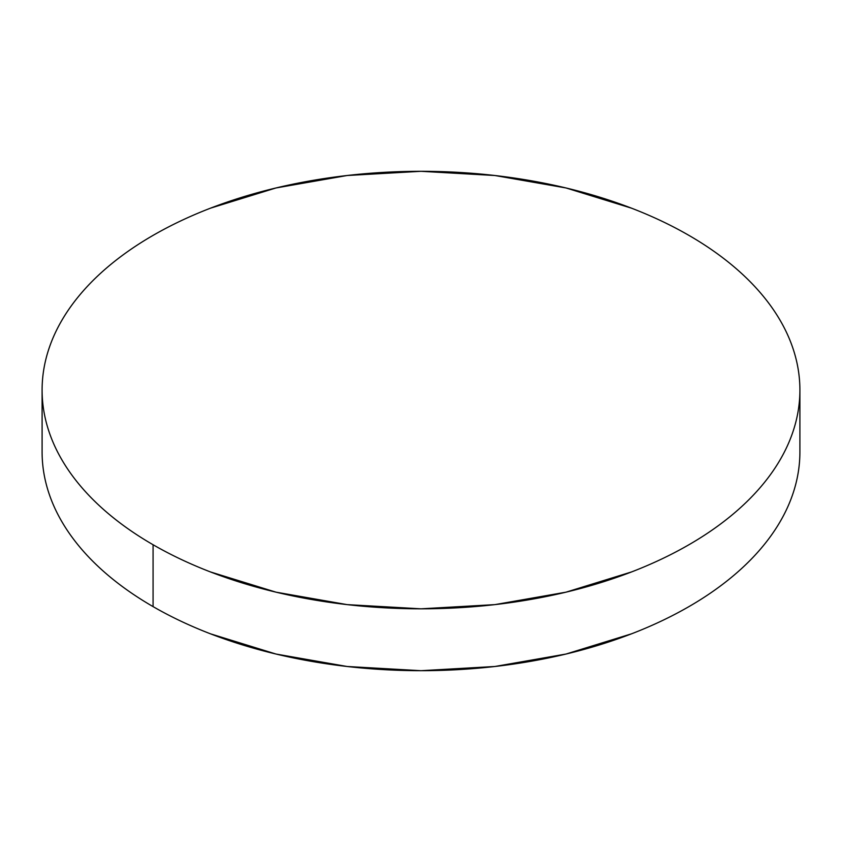 <?xml version="1.0" encoding="UTF-8"?>
<svg xmlns="http://www.w3.org/2000/svg" width="842" height="842" viewBox="0 0 842 842"><rect width="100%" height="100%" fill="white"/><g stroke="black" fill="none" stroke-linecap="round" stroke-linejoin="round"><path stroke-width="1.26" d="M799.9 451.933C799.9 466.3 797.469 480.529 792.617 494.612C787.765 508.705 780.576 522.377 771.062 535.649C761.536 548.921 749.864 561.53 736.045 573.476C722.226 585.411 706.512 596.462 688.924 606.619C671.327 616.776 652.192 625.848 631.511 633.826L566.003 654.045L494.917 666.485L421 670.695L347.083 666.485L275.997 654.045L210.489 633.826C189.808 625.848 170.673 616.776 153.076 606.619C135.488 596.462 119.774 585.411 105.955 573.476C92.136 561.53 80.464 548.921 70.939 535.649C61.424 522.377 54.235 508.705 49.383 494.612C44.531 480.529 42.1 466.3 42.1 451.933A378.9 218.752 0 0 0 153.076 606.619A378.9 218.752 0 0 0 566.003 654.045A378.9 218.752 0 0 0 799.9 451.933L799.9 390.067A378.9 218.752 180 0 1 566.003 592.168A378.9 218.752 180 0 1 153.076 544.742L153.076 606.619L153.076 544.742A378.9 218.752 180 0 1 42.1 390.067A378.9 218.752 180 0 1 275.997 187.955A378.9 218.752 180 0 1 688.924 235.381A378.9 218.752 180 0 1 799.9 390.067C799.9 375.7 797.469 361.471 792.617 347.388C787.765 333.295 780.576 319.623 771.062 306.351C761.536 293.079 749.864 280.47 736.045 268.524C722.226 256.589 706.512 245.538 688.924 235.381C671.327 225.224 652.192 216.152 631.511 208.174L566.003 187.955L494.917 175.515L421 171.305L347.083 175.515L275.997 187.955L210.489 208.174C189.808 216.152 170.673 225.224 153.076 235.381C135.488 245.538 119.774 256.589 105.955 268.524C92.136 280.47 80.464 293.079 70.939 306.351C61.424 319.623 54.235 333.295 49.383 347.388C44.531 361.471 42.1 375.7 42.1 390.067C42.1 404.423 44.531 418.653 49.383 432.735C54.235 446.828 61.424 460.511 70.939 473.772C80.464 487.044 92.136 499.653 105.955 511.599C119.774 523.545 135.488 534.586 153.076 544.742C170.673 554.899 189.808 563.972 210.489 571.95L275.997 592.168L347.083 604.619L421 608.819L494.917 604.619L566.003 592.168L631.511 571.95C652.192 563.972 671.327 554.899 688.924 544.742C706.512 534.586 722.226 523.545 736.045 511.599C749.864 499.653 761.536 487.044 771.062 473.772C780.576 460.511 787.765 446.828 792.617 432.735C797.469 418.653 799.9 404.423 799.9 390.067M42.1 451.933L42.1 390.067"/></g></svg>
